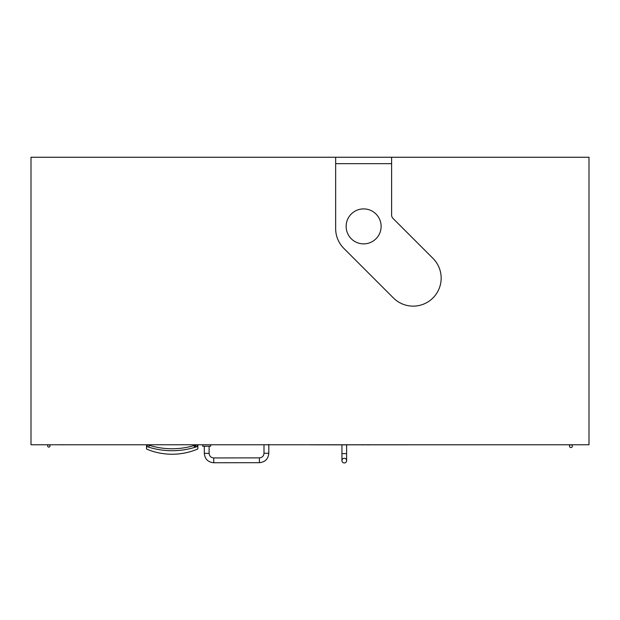 <?xml version="1.0" encoding="UTF-8"?>
<svg xmlns="http://www.w3.org/2000/svg" width="620" height="620" viewBox="0 0 620 620"><rect width="100%" height="100%" fill="white"/><g stroke="black" fill="none" stroke-linecap="round" stroke-linejoin="round"><path stroke-width="0.93" d="M572.33 446.16A1.403 1.403 0 0 1 570.23 447.377A1.403 1.403 0 0 1 570.23 444.951A1.403 1.403 0 0 1 572.33 446.16M50.003 445.927A1.163 1.163 0 0 1 48.841 447.097A1.163 1.163 0 0 1 47.67 445.927A1.163 1.163 0 0 1 48.841 444.765A1.163 1.163 0 0 1 50.003 445.927M391.615 163.665L335.653 163.665M335.653 157.255L391.615 157.255L391.615 215.086A4.665 4.665 0 0 0 392.979 218.379L432.969 258.37A27.985 27.985 0 0 1 432.969 297.941A27.985 27.985 0 0 1 393.398 297.941L343.844 248.388A27.985 27.985 0 0 1 335.653 228.602L335.653 157.255L31 157.255L31 444.765L589 444.765L589 157.255L391.615 157.255M381.122 226.393A17.492 17.492 0 0 0 354.888 211.242A17.492 17.492 0 0 0 354.888 241.537A17.492 17.492 0 0 0 381.122 226.393M48.833 444.765L48.833 444.765A1.163 1.163 0 0 1 49.848 446.509A1.163 1.163 0 0 1 47.833 446.516A1.163 1.163 0 0 1 48.833 444.765M196.509 444.765A76.671 76.671 0 0 1 147.63 444.765M147.149 444.765L147.157 446.671A78.632 78.632 0 0 0 197.23 446.586L197.23 444.765M197.842 444.765L197.842 448.95A65.294 65.294 0 0 1 146.545 449.035L146.537 444.765M268.793 444.4L268.809 453.259C268.258 458.971 265.135 462.109 259.431 462.675L213.722 462.745C208.018 462.202 204.879 459.071 204.313 453.367L204.298 446.253M195.858 444.982L195.858 446.152A0.814 0.814 0 0 1 195.044 446.966A0.814 0.814 0 0 1 194.231 446.152A0.814 0.814 0 0 1 195.044 445.338L195.044 445.238M202.732 444.765L202.74 446.261L210.668 446.245L210.661 444.765M147.149 445.648A0.977 0.977 0 0 1 148.389 445.013A0.977 0.977 0 0 1 148.746 446.671A0.977 0.977 0 0 1 147.157 446.245M194.44 447.469L194.463 446.144A0.581 0.581 0 0 1 195.052 445.571A0.581 0.581 0 0 1 195.625 446.16L195.61 447.113M148.746 446.671L148.738 447.175M84.328 444.765L99.014 444.772M105.036 444.765L100.603 444.772M77.019 444.765L59.396 444.796M54.669 444.765L76.942 444.765M369.993 444.811L569.532 444.765L569.532 446.16A1.403 1.403 0 0 0 571.175 447.539A1.403 1.403 0 0 0 572.245 445.687A1.403 1.403 0 0 0 570.23 444.951L570.23 444.765M346.611 460.621L346.611 453.623L346.611 460.621A2.333 2.333 0 0 1 344.278 462.954A2.333 2.333 0 0 1 341.946 460.621A2.333 2.333 0 0 1 344.278 458.289A2.333 2.333 0 0 1 346.611 460.621M346.611 444.765L346.611 453.623L341.946 453.623L341.946 460.621L341.946 444.858L341.946 453.623M569.532 444.765L569.532 446.16M363.196 444.858L362.576 444.858M362.39 444.811L348.006 444.811M348.432 444.858L309.767 444.811M366.49 444.811L362.39 444.858M362.096 444.858L361.483 444.858M369.993 444.858L366.49 444.858M368.296 444.858L367.691 444.858M204.313 453.367L209.118 453.36L209.103 446.245M213.722 462.745L213.714 457.947C210.924 457.676 209.389 456.15 209.118 453.36M259.431 462.675L259.423 457.87L213.714 457.947M268.809 453.259L264.004 453.267C263.74 456.057 262.206 457.591 259.423 457.87M263.988 444.765L264.004 453.267"/></g></svg>
